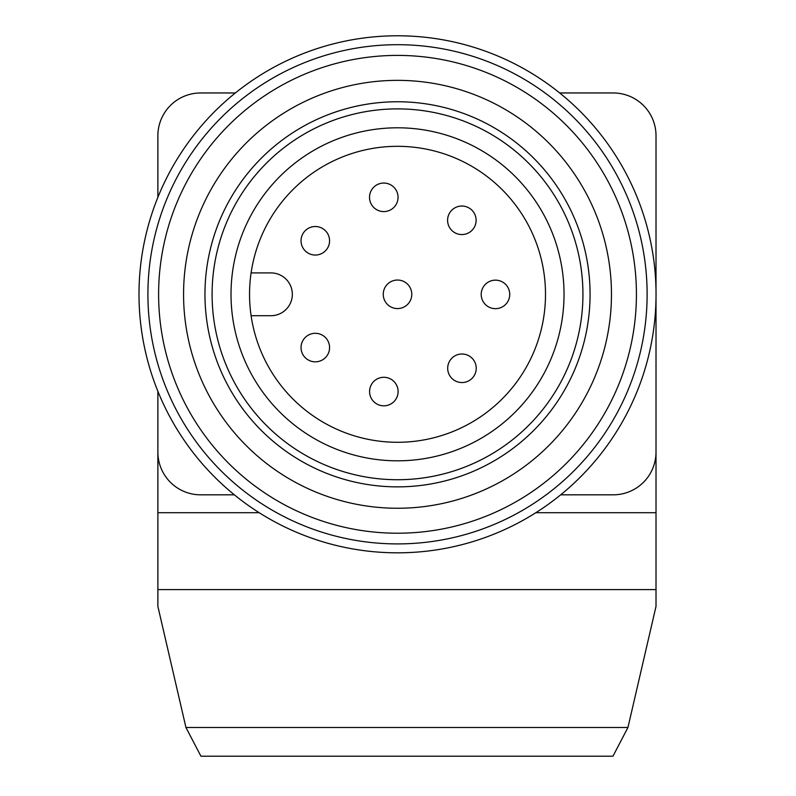 <?xml version="1.0" encoding="UTF-8"?>
<svg xmlns="http://www.w3.org/2000/svg" width="796" height="796" viewBox="0 0 796 796"><rect width="100%" height="100%" fill="white"/><g stroke="black" fill="none" stroke-linecap="round" stroke-linejoin="round"><path stroke-width="1.19" d="M635.516 273.486A238.909 238.909 0 0 0 260.491 98.604A238.909 238.909 0 0 0 296.55 510.833A238.909 238.909 0 0 0 635.516 273.486M655.058 271.774A258.521 258.521 0 0 1 288.261 528.604A258.521 258.521 0 0 1 249.238 82.535A258.521 258.521 0 0 1 655.058 271.774M205.696 311.087A192.552 192.552 0 0 0 507.967 452.038A192.552 192.552 0 0 0 478.894 119.798A192.552 192.552 0 0 0 205.696 311.087M184.383 312.957A213.945 213.945 0 0 1 378.876 81.172A213.945 213.945 0 0 1 610.651 275.655A213.945 213.945 0 0 1 416.169 507.44A213.945 213.945 0 0 1 184.383 312.957M646.173 272.55A249.606 249.606 0 0 1 292.032 520.524A249.606 249.606 0 0 1 254.352 89.839A249.606 249.606 0 0 1 646.173 272.55M537.459 415.95A185.418 185.418 0 0 1 222.203 354.678A185.418 185.418 0 0 1 432.905 112.296A185.418 185.418 0 0 1 537.459 415.95M271.854 185.07A166.513 166.513 0 0 1 554.961 240.094A166.513 166.513 0 0 1 365.752 457.76A166.513 166.513 0 0 1 271.854 185.07M251.098 315.704A147.976 147.976 0 0 0 452.655 431.631A147.976 147.976 0 0 0 518.087 208.502A147.976 147.976 0 0 0 251.098 315.704L270.939 315.704A21.392 21.392 0 0 0 292.331 294.301A21.392 21.392 0 0 0 270.939 272.909L251.098 272.909M397.522 308.569A14.258 14.258 0 0 1 385.165 287.177A14.258 14.258 0 0 1 409.87 287.177A14.258 14.258 0 0 1 397.522 308.569M315.306 361.832A14.258 14.258 0 0 1 302.958 340.439A14.258 14.258 0 0 1 327.663 340.439A14.258 14.258 0 0 1 315.306 361.832M383.851 405.821A14.258 14.258 0 0 1 371.493 384.428A14.258 14.258 0 0 1 396.199 384.428A14.258 14.258 0 0 1 383.851 405.821M495.47 308.669A14.258 14.258 0 0 1 483.122 287.276A14.258 14.258 0 0 1 507.818 287.276A14.258 14.258 0 0 1 495.47 308.669M461.849 234.561A14.258 14.258 0 0 1 449.501 213.169A14.258 14.258 0 0 1 474.207 213.169A14.258 14.258 0 0 1 461.849 234.561M383.791 211.587A14.258 14.258 0 0 1 371.434 190.194A14.258 14.258 0 0 1 396.139 190.194A14.258 14.258 0 0 1 383.791 211.587M461.969 382.548A14.258 14.258 0 0 1 449.611 361.145A14.258 14.258 0 0 1 474.316 361.145A14.258 14.258 0 0 1 461.969 382.548A14.258 14.258 0 0 1 449.611 361.145A14.258 14.258 0 0 1 474.316 361.145A14.258 14.258 0 0 1 461.969 382.548M315.296 255.048A14.258 14.258 0 0 1 302.948 233.656A14.258 14.258 0 0 1 327.654 233.656A14.258 14.258 0 0 1 315.296 255.048A14.258 14.258 0 0 1 302.948 233.656A14.258 14.258 0 0 1 327.654 233.656A14.258 14.258 0 0 1 315.296 255.048M234.352 494.823L200.662 494.823A42.785 42.785 0 0 1 157.877 452.038L157.877 606.383L185.936 727.474L200.92 756.2L612.97 756.2L627.954 727.474L656.013 606.383L656.013 297.903M656.013 290.709L656.013 135.748A42.785 42.785 0 0 0 613.228 92.963L559.678 92.963M157.877 452.038L157.877 391.274M157.877 197.338L157.877 135.748A42.785 42.785 0 0 1 200.662 92.963L235.367 92.963M560.692 494.823L613.228 494.823A42.785 42.785 0 0 0 656.013 452.038M185.936 727.474L627.954 727.474M157.877 589.597L656.013 589.597M157.877 512.704L259.197 512.704M535.847 512.704L656.013 512.704"/></g></svg>
